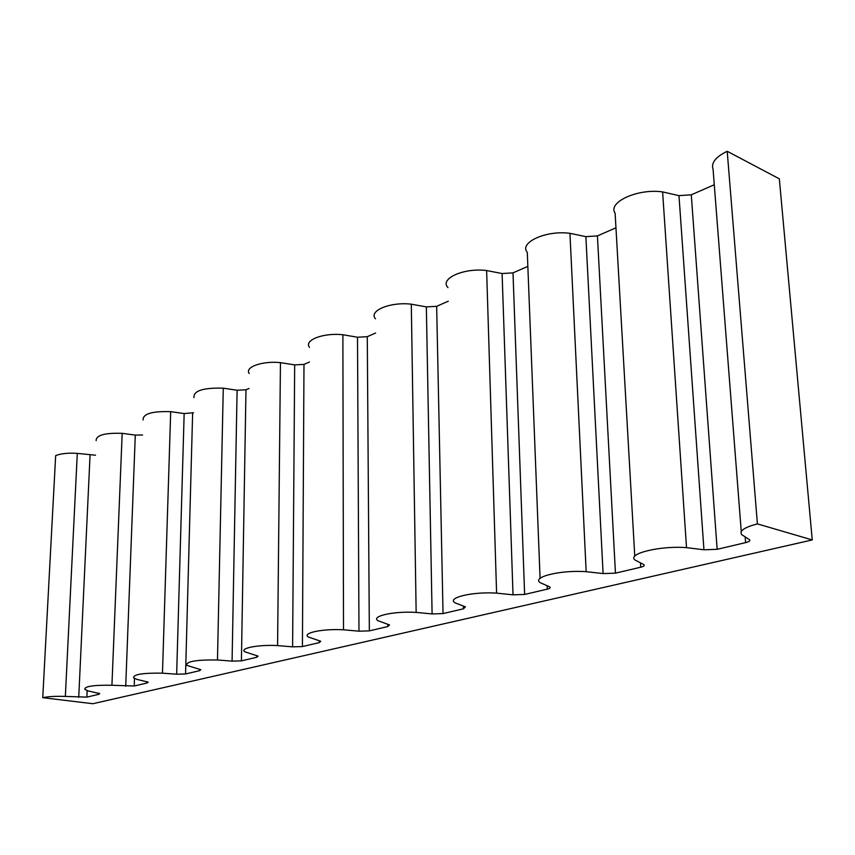 <?xml version="1.0" encoding="UTF-8"?>
<svg xmlns="http://www.w3.org/2000/svg" width="855" height="855" viewBox="0 0 855 855"><rect width="100%" height="100%" fill="white"/><g stroke="black" fill="none" stroke-linecap="round" stroke-linejoin="round"><path stroke-width="1.28" d="M92.874 703.718L42.75 697.691C48.04 696.526 55.575 696.109 65.343 696.43L86.879 697.103L98.817 694.303L99.746 693.597L88.225 690.947L84.795 689.354C84.527 686.33 93.58 684.973 111.93 685.261L134.214 686.009L147.146 682.974L148.193 682.14L136.736 679.33L133.647 677.823C133.145 674.413 142.753 672.864 162.471 673.163L176.654 674.21L185.556 673.964L199.61 670.673L200.797 669.7L186.753 665.329C185.963 661.471 196.201 659.686 217.48 659.985L232.079 661.129L241.409 660.872L256.746 657.271L258.092 656.127L244.712 651.756C239.55 648.154 258.467 644.52 277.576 645.589L292.602 646.85L302.424 646.562L319.214 642.629L320.743 641.271L308.206 636.954C301.933 632.935 322.891 628.564 343.507 629.804L358.982 631.182L369.339 630.872L387.796 626.544L389.549 624.93L378.07 620.751C370.407 616.263 393.824 610.962 416.15 612.404L432.096 613.933L443.04 613.58L463.431 608.803L465.462 606.879L455.298 602.935C445.904 597.934 472.313 591.446 496.595 593.135L513.021 594.834L524.628 594.449L547.286 589.138C550.075 588.422 550.866 587.663 549.647 586.84L540.242 582.683C531.222 577.114 560.773 569.783 586.167 571.685L603.096 573.577L615.45 573.149L640.748 567.218C644.146 566.341 645.076 565.422 643.526 564.46L634.987 559.993C626.875 553.751 660.103 545.511 686.522 547.649L703.943 549.786L717.153 549.305L745.603 542.626C749.76 541.536 750.872 540.435 748.916 539.313L741.488 534.482C739.393 530.741 744.694 527.214 757.402 523.891L812.25 539.933L92.874 703.718M95.482 455.202L77.292 453.385C67.983 452.797 60.769 453.545 55.661 455.63L42.75 697.691M96.145 440.656C96.017 435.206 104.695 432.769 122.18 433.335L135.293 435.088L142.561 434.992M741.264 531.596L713.081 169.386C710.9 162.974 715.614 156.935 727.21 151.282L779.333 178.834L812.25 539.933M143.116 419.976C142.742 413.863 151.944 411.095 170.69 411.661L184.156 413.564L193.561 412.741M193.967 397.671C193.305 390.778 203.063 387.614 223.273 388.181L237.102 390.243L245.973 389.784L248.997 388.469M249.233 373.539C244.391 367.137 262.357 360.703 280.451 362.638L294.676 364.893L303.985 364.39L309.435 362.007M309.499 347.354C303.589 340.226 323.404 332.531 342.876 334.754L357.508 337.223L367.287 336.678L375.602 333.033M375.473 318.829C368.227 310.899 390.254 301.623 411.298 304.188L426.346 306.902L436.659 306.304L448.33 301.195M448.009 287.622C439.085 278.848 463.773 267.562 486.623 270.543L502.099 273.536L513 272.873L527.845 266.375M540.082 578.386L527.3 252.375C518.675 242.66 546.121 229.995 569.943 233.33L585.867 236.643L597.421 235.916L615.963 227.793M634.773 556.252L615.119 213.141C607.274 202.336 637.883 188.207 662.614 191.926L678.977 195.635L691.278 194.822L714.278 184.755M727.21 151.282L757.402 523.891M77.292 453.385L65.343 696.43M90.064 455.01L78.735 697.317M87.167 690.616L86.879 697.103M98.87 693.181L98.817 694.303M122.18 433.335L111.93 685.261M135.293 435.088L125.717 686.234M134.492 678.421L134.214 686.009M147.199 681.692L147.146 682.974M170.69 411.661L162.471 673.163M184.156 413.564L176.654 674.21M192.632 413.147L185.556 673.964M199.643 669.209L199.61 670.673M223.273 388.181L217.48 659.985M237.102 390.243L232.079 661.129M245.973 389.784L241.409 660.872M256.767 655.593L256.746 657.271M280.451 362.638L277.576 645.589M294.676 364.893L292.602 646.85M303.985 364.39L302.424 646.562M319.214 640.684L319.214 642.629M342.876 334.754L343.507 629.804M357.508 337.223L358.982 631.182M367.287 336.678L369.339 630.872M387.764 624.289L387.796 626.544M411.298 304.188L416.15 612.404M426.346 306.902L432.096 613.933M436.659 306.304L443.04 613.58M463.367 606.163L463.431 608.803M486.623 270.543L496.595 593.135M502.099 273.536L513.021 594.834M513 272.873L524.628 594.449M547.157 585.964L547.286 589.138M569.943 233.33L586.167 571.685M585.867 236.643L603.096 573.577M597.421 235.916L615.45 573.149M640.523 563.306L640.748 567.218M662.614 191.926L686.522 547.649M678.977 195.635L703.943 549.786M691.278 194.822L717.153 549.305M745.197 537.56L745.603 542.626"/></g></svg>
